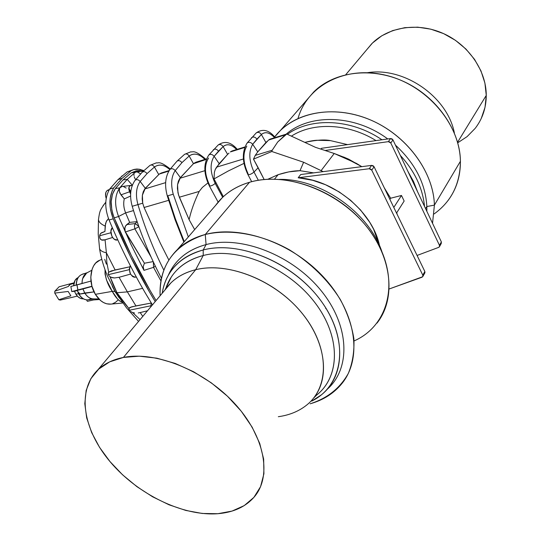 <?xml version="1.0" encoding="UTF-8"?>
<svg xmlns="http://www.w3.org/2000/svg" width="541" height="541" viewBox="0 0 541 541"><rect width="100%" height="100%" fill="white"/><g stroke="black" fill="none" stroke-linecap="round" stroke-linejoin="round"><path stroke-width="0.81" d="M73.218 297.097L60.234 300.086L58.841 299.734L70.851 295.839L68.18 291.457L54.763 293.1L58.841 299.734L54.763 293.1L54.803 291.247L68.267 286.514L71.06 283.579L59.104 286.777L54.803 291.247L59.104 286.777L71.06 283.579L69.782 284.498L73.894 283.464L69.782 284.498L68.267 286.514L54.803 291.247L54.763 293.1L68.18 291.457L70.851 295.839L58.841 299.734L60.234 300.086L74.516 296.779M80 294.013L77.857 291.613M77.302 290.456L79.006 294.223L94.039 291.883L84.788 293.012C87.108 296.671 89.86 298.639 93.052 298.909M105.157 203.118L105.759 203.085L105.11 203.308L105.786 202.32L103.013 205.796M108.504 218.611L106.259 221.594L105.17 226.03C101.059 224.258 98.834 222.128 98.476 219.646C98.834 222.128 101.059 224.258 105.17 226.03L104.94 231.453L100.754 233.333L99.875 234.747L99.652 236.944L99.943 238.297L101.363 239.954L105.062 239.819L106.381 252.782L105.062 239.819L112.602 237.472L104.082 240.076L102.222 240.19L100.572 239.372L99.943 238.297L99.659 235.748L110.919 232.745L99.659 235.748L100.247 233.962L101.377 232.833L104.94 231.453L105.549 223.568L106.645 220.85L108.383 218.72M108.383 274.625L129.292 269.675L108.383 274.625L108.159 273.117L108.7 272.197L111.453 270.885L129.671 266.835L115.111 269.959L106.381 252.782L115.111 269.959L108.7 272.197L106.854 262.669L106.381 252.782L106.854 262.669L108.7 272.197L108.146 273.78L109.086 275.829L108.383 274.625M109.553 276.329L109.086 275.829L109.553 276.329M111.182 277.33L110.046 276.721L113.103 284.715L116.971 292.735L127.365 291.876L119.067 277.29L114.516 277.959L112.291 277.695L110.046 276.721L116.971 292.735L122.631 300.789L128.826 308.424L131.598 306.848L151.209 303.041L135.94 305.915L127.365 291.876L142.614 288.346L127.365 291.876L135.94 305.915L129.901 307.444L128.826 308.424L116.971 292.735L115.253 291.863L119.358 298.057L115.253 291.863L116.971 292.735L127.365 291.876L119.067 277.29L114.516 277.959L111.182 277.33M130.509 274.098L119.067 277.29L130.509 274.098M129.475 310.223L150.702 305.821L129.475 310.223L128.826 308.424L129.089 309.682L130.205 311.007L129.475 310.223M130.99 311.657L132.559 312.502L140.072 319.623L132.559 312.502L130.99 311.657M134.486 312.975L132.559 312.502L134.486 312.975M138.293 312.948L140.234 312.576L142.77 316.411L140.234 312.576L138.293 312.948M147.49 310.784L140.234 312.576L147.49 310.784M101.782 259.382L99.476 260.343C90.171 263.852 87.804 282.422 95.358 294.331L112.271 291.376C115.287 297.178 118.641 300.81 122.327 302.27L119.859 301.1L117.519 299.017L112.271 291.376L95.358 294.331C99.632 301.026 104.616 304.299 110.303 304.15L122.854 303.007M145.231 292.87C132.004 270.209 119.946 245.925 109.066 220.018C119.946 245.925 132.004 270.209 145.231 292.87L152.447 304.887L145.231 292.87M94.215 298.862C90.604 299.173 87.446 297.225 84.734 293.019L82.908 288.955L91.997 286.432L82.962 288.941L84.788 293.012L82.908 288.955L77.113 290.463M90.773 298.875L88.197 299.842C84.694 300.147 81.63 298.274 79.006 294.223L77.275 290.389L82.962 288.941L84.788 293.012C87.135 296.705 89.914 298.673 93.133 298.909L93.573 298.916M77.133 290.564L74.509 291.295L75.828 294.101L78.546 293.77L75.828 294.101L74.509 291.295L71.757 291.565L70.871 286.453L90.962 281.07L77.025 284.911L77.911 290.044L77.025 284.911L77.857 290.057L76.964 284.924L70.871 286.453L71.757 291.565L77.133 290.564M475.492 127.953C482.579 118.601 486.17 107.747 486.264 95.385L457.578 142.256L486.264 95.385L485.013 107.355L481.247 118.493M447.934 200.67C456.333 189.485 460.492 176.359 460.411 161.292C460.141 183.947 451.377 201.495 434.125 213.932M298.017 118.472C307.024 85.762 345.097 65.272 385.821 75.26C426.572 84.91 460.195 124.18 460.411 161.292L434.403 205.134L432.536 223.305L434.403 205.134L426.849 206.527L426.842 211.301L426.849 206.527L425.578 208.637L426.849 206.527C425.598 183.757 415.136 163.301 395.471 145.164C415.136 163.301 425.598 183.757 426.849 206.527L434.403 205.134C433.591 171.369 406.081 134.574 369.368 119.473C332.674 104.23 293.141 112.589 274.706 136.9L280.346 130.57C301.296 109.918 340.012 105.4 374.372 121.691C408.739 137.908 433.578 172.992 434.403 205.134L460.411 161.292C460.033 130.198 436.79 96.785 404.168 81.711C371.552 66.557 334.372 71.507 313.868 91.814L307.349 99.355M268.579 140.045L269.763 139.26L286.764 134.006L270.324 139.044L268.579 140.045L286.764 134.006L315.511 147.348L334.23 153.495L315.511 147.348L286.764 134.006L277.709 141.979L272.224 150.222L271.846 151.507L303.616 162.246L323.166 171.639L321.097 170.618L334.23 153.495L345.537 157.857L361.794 166.662L356.37 163.355L334.23 153.495L321.097 170.618L303.616 162.246L300.005 170.692C293.607 170.74 286.317 172.065 278.148 174.669L274.476 179.159L278.148 174.669L288.766 171.889L300.005 170.692L313.597 172.87L300.005 170.692L303.616 162.246L271.846 151.507L253.492 159.142L255.23 155.389L257.753 151.872L252.688 144.298C250.767 142.134 248.88 141.735 247.034 143.115C248.88 141.735 250.767 142.134 252.688 144.298L256.914 139.098C255.163 136.927 253.357 136.467 251.477 137.718C253.357 136.467 255.163 136.927 256.914 139.098L261.364 134.506C259.795 132.362 258.071 131.842 256.184 132.937C258.071 131.842 259.795 132.362 261.364 134.506L252.688 144.298L257.753 151.872L255.23 155.389L253.492 159.142L271.846 151.507L272.224 150.222L255.23 155.389L272.224 150.222L277.709 141.979L285.364 134.824L268.579 140.045L257.753 151.872L265.901 142.513L261.364 134.506L265.901 142.513L267.254 141.242M213.316 149.749C215.095 148.599 216.826 149.066 218.517 151.155L223.108 146.597C221.587 144.528 219.937 144.001 218.151 145.015C219.937 144.001 221.587 144.528 223.108 146.597L214.141 156.308L219.186 163.666L215.277 169.455L214.392 172.281L214.006 178.943L228.329 170.963L244.005 163.375L228.329 170.963L214.006 178.943L223.332 196.674L215.994 182.648L215.203 183.446C212.802 185.374 210.862 186.199 209.367 185.935L209.367 185.928C210.855 186.199 212.796 185.374 215.203 183.446L222.669 197.289L215.203 183.446L215.994 182.648L214.006 178.943L214.392 172.281L215.277 169.455L216.576 167.142L243.409 158.98L216.576 167.142L227.605 154.388L219.186 163.666L214.141 156.308L218.517 151.155C216.826 149.066 215.095 148.599 213.316 149.749M176.954 161.211C178.638 160.15 180.295 160.623 181.938 162.638L189.161 156.024C187.768 154.043 186.226 153.482 184.535 154.347C186.226 153.482 187.768 154.043 189.161 156.024L181.938 162.638L175.23 170.584L180.376 177.604L177.563 184.643L177.969 192.806L179.341 197.215L199.189 191.426L202.381 187.409L207.913 182.946L202.381 187.409L199.189 191.426C194.415 201.435 191.054 210.848 189.107 219.666C191.054 210.848 194.415 201.435 199.189 191.426L179.341 197.215L189.107 219.666L178.55 195.037L177.414 188.62L177.563 184.643L178.395 181.134L179.869 178.3L204.897 170.686L179.869 178.3L193.462 163.7L180.376 177.604L175.23 170.584L181.938 162.638C180.295 160.623 178.638 160.15 176.954 161.211M168.846 260.018L160.346 243.234L144.075 207.494L142.723 203.193L142.195 199.102L142.378 195.206L143.257 191.764L144.772 188.965L165.647 182.621L144.772 188.965L159.304 174.04L161.299 172.992L159.304 174.04L168.846 171.071L159.304 174.04L145.299 188.282L140.18 181.451C138.354 179.524 136.663 179.132 135.108 180.268C136.663 179.132 138.354 179.524 140.18 181.451L147.057 173.587C145.461 171.646 143.865 171.166 142.269 172.153C143.865 171.166 145.461 171.646 147.057 173.587L154.442 167.027C153.089 165.106 151.608 164.552 149.999 165.35C151.608 164.552 153.089 165.106 154.442 167.027L147.057 173.587L140.18 181.451L145.299 188.282L142.378 195.206L142.723 203.193L132.214 206.283L137.941 204.593C144.86 227.734 153.495 249.584 163.849 270.155M153.177 261.601L144.42 263.237L143.189 266.652L143.953 270.358L130.766 244.025L118.56 216.495L125.62 212.877L133.519 210.571L125.62 212.877C123.673 207.974 123.233 203.315 124.281 198.905L119.865 193.117L119.148 190.304L119.703 187.916L115.409 188.505L119.683 187.896L127.223 179.348L123.01 179.93L115.409 188.505C110.236 196.234 109.843 206.026 114.219 217.881C126.682 247.636 140.633 275.193 156.085 300.559L150.31 290.855L131.382 255.595L114.219 217.881L118.56 216.495L114.219 217.881L112.799 213.898L111.804 209.786L111.196 201.631L112.447 194.28L115.409 188.505L123.01 179.93L127.223 179.348L119.683 187.896L122.002 186.489M132.322 185.259L127.223 179.348L132.322 185.259M123.625 186.659L126.161 188.065M153.543 267.355L155.355 266.179L153.543 267.355L153.34 261.952L153.543 267.355L143.953 270.358L153.543 267.355L160.954 280.975L153.543 267.355M320.82 149.093L321.435 148.308L390.541 138.557L321.435 148.308L320.82 149.093M343.481 156.964L348.749 159.216L361.841 166.655L343.508 156.971M330.497 140.626C324.742 139.382 316.181 139.97 304.82 142.384C310.067 141.066 314.145 140.356 317.067 140.275L330.497 140.626L347.579 144.623L330.497 140.626M278.148 174.669L267.809 179.274L278.148 174.669M413.48 181.404L412.844 181.79L413.48 181.404L407.955 171.477L413.48 181.404L417.517 191.642L413.48 181.404M165.086 289.834C171.923 279.846 182.128 273.137 195.7 269.702L203.22 255.508C189.052 259.22 178.429 266.355 171.355 276.924L164.944 290.003M165.526 289.205L165.465 289.381C170.997 272.218 183.582 260.924 203.22 255.508L203.206 249.969L206.067 244.586C191.257 248.562 180.133 256.096 172.694 267.18L168.285 275.349C175.007 259.957 187.599 249.699 206.067 244.586L205.276 234.483C174.418 244.41 159.365 264.84 160.116 295.758C159.291 277.249 165.052 261.858 177.38 249.577C184.792 242.517 194.091 237.485 205.276 234.483L249.496 182.297C238.703 185.468 229.661 190.567 222.358 197.593L177.38 249.577M313.327 398.433C330.95 377.233 325.499 338.909 298.138 308.674C270.926 278.365 226.544 262.013 195.7 269.702L123.409 357.439C155.727 350.926 203.896 370.179 234.307 403.153C264.874 436.06 272.204 476.08 254.29 496.902C245.648 506.822 233.502 512.422 217.861 513.707L232.035 511.083L244.221 505.605L253.885 497.382L260.573 486.643L263.913 473.733L263.656 459.12L259.707 443.377L252.147 427.16L241.232 411.194L227.416 396.195L211.301 382.845L193.61 371.762L175.169 363.424L156.795 358.176L139.301 356.174L123.409 357.439L195.7 269.702C185.705 272.17 177.462 276.539 170.983 282.815L97.894 369.848C104.42 363.66 112.927 359.522 123.409 357.439L109.735 361.821L98.766 369.043L90.841 378.727L86.161 390.433L84.795 403.66L86.682 417.895L91.679 432.624L99.537 447.333L109.958 461.541L122.557 474.795L136.927 486.67L152.596 496.787L169.062 504.807L185.806 510.44L202.26 513.463L217.861 513.707C182.696 516.378 137.779 494.318 110.499 462.19C83.152 430.129 76.369 390.548 97.894 369.848M162.199 293.276C163.389 285.526 166.06 278.5 170.226 272.191C177.563 261.262 188.559 253.857 203.206 249.969C179.605 256.826 165.938 271.257 162.199 293.276M215.568 205.438C223.528 194.408 234.835 186.692 249.496 182.297C289.449 170.131 347.843 194.99 374.122 237.053C400.827 278.967 389.5 325.513 354.071 340.931M78.154 277.553L77.437 277.932C75.098 279.413 73.826 282.017 73.637 285.763L75.037 280.407L77.755 277.763M87.385 301.33L86.499 299.87L87.385 301.33L93.559 299.937L99.429 299.518L93.559 299.937L87.385 301.33M82.969 298.855L80.433 298.355L77.938 296.711L75.828 294.101C77.728 297.077 79.987 298.659 82.604 298.848L82.969 298.855M376.962 323.146C396.952 297.983 391.941 254.595 362.342 221.519C332.898 188.363 284.025 172.045 249.496 182.297L205.276 234.483L206.067 244.586L203.206 249.969C238.263 240.704 289.496 260.924 317.817 296.691C346.382 332.363 346.368 375.156 321.307 394.91L311.731 401.104C343.075 385.726 349.912 342.162 322.571 303.061C295.596 263.832 240.427 240.015 203.206 249.969L203.22 255.508C237.411 246.588 287.413 266.841 314.389 301.939C341.628 336.928 340.336 378.267 314.896 396.397M279.501 179.375C320.712 178.625 368.698 212.309 381.912 251.673C368.698 212.309 320.712 178.625 279.501 179.375M205.276 234.483C241.063 224.758 292.789 242.956 324.478 278.108C356.336 313.178 362.484 358.115 342.081 383.346C334.054 393.266 323.396 400.09 310.108 403.802C327.332 398.338 340.086 388.181 348.363 373.324C352.624 362.822 354.456 351.251 353.868 338.625C351.799 325.635 347.261 312.563 340.255 299.41C327.711 279.616 310.818 263.115 289.57 249.908C261.215 234.01 230.026 228.579 205.276 234.483M206.067 244.586C241.009 235.267 291.863 254.804 320.671 290.118C349.702 325.337 351.075 368.326 327.231 389.263C351.075 368.326 349.702 325.337 320.671 290.118C291.863 254.804 241.009 235.267 206.067 244.586M313.55 398.162L316.722 394.991C340.85 376.049 340.823 334.947 313.381 300.661C286.175 266.273 236.972 246.723 203.22 255.508L195.7 269.702C228.403 261.459 276.14 280.657 302.683 314.003C329.455 347.261 329.773 386.984 306.504 405.209C298.733 411.349 289.34 415.184 278.317 416.705M376.036 140.599C348.059 123.24 313.171 121.962 291.383 136.149C313.171 121.962 348.059 123.24 376.036 140.599M397.277 214.621L396.722 212.755M298.172 177.773L300.728 174.533L371.586 165.397L373.04 165.702L374.095 166.797L424.847 271.501L422.798 275.159L371.755 170.131L374.095 166.797L424.847 271.501L422.798 275.159L422.717 276.721L389.27 288.955L422.027 277.208L422.9 276.39L422.798 275.159L371.755 170.131L374.095 166.797L371.586 165.397L369.239 168.724L370.7 169.029L371.755 170.131L369.239 168.724L298.172 177.773L369.239 168.724L371.586 165.397L300.728 174.533L298.172 177.773C334.406 179.977 372.85 212.133 379.552 245.776L373.662 229.316L369.659 222.148L360.543 209.982L350.622 200.292L339.315 191.994L325.513 184.724L312.644 180.281L298.172 177.773M173.235 194.192L167.304 195.937L173.235 194.192C170.625 184.359 171.294 176.488 175.23 170.584C171.294 176.488 170.625 184.359 173.235 194.192L188.315 236.938M326.02 308.296L325.729 308.661M424.759 273.063L424.847 271.501L424.942 272.732L422.893 276.404M404.154 201.036L401.476 195.463L393.794 207.44L401.476 195.463L404.154 201.036L396.526 213.073L404.154 201.036M204.958 158.459L205.303 159.284L204.958 158.459M441.26 243.484L441.368 241.928L439.461 245.337L390.791 142.993L392.969 139.896L441.368 241.928L439.461 245.337L439.366 246.879L438.697 247.365L439.549 246.547L439.461 245.337L390.791 142.993L389.777 141.931L388.357 141.647L325.087 150.493L388.357 141.647L390.791 142.993L392.969 139.896L391.955 138.834L390.541 138.557L388.357 141.647L390.541 138.557L392.969 139.896L441.368 241.928L441.273 243.457L439.542 246.561M417.07 255.453L438.697 247.365L417.07 255.453M384.293 187.842L390.663 198.222L401.476 195.463L390.663 198.222L384.293 187.842M389.892 199.399L390.663 198.222L389.892 199.399M137.089 221.634L129.651 222.378L137.089 221.634L135.236 223.595L137.089 221.634M130.618 185.468L122.029 186.489L119.703 187.916L119.25 191.23L120.974 194.855L129.522 191.812L130.618 193.908L129.522 191.812L130.665 191.467L129.062 188.674L128.995 187.328L129.448 186.246L130.516 185.502L129.448 186.246L128.792 187.937L129.522 191.812L120.974 194.855L124.281 198.905L130.591 196.052L124.281 198.905C123.233 203.315 123.673 207.974 125.62 212.877L129.651 222.378L126.817 224.542L135.236 223.595L126.817 224.542L125.566 225.942L124.829 227.815L125.248 232.008L134.871 228.836L134.364 225.888L135.236 223.595L134.364 225.888L134.871 228.836L125.248 232.008L144.42 263.237L149.614 262.236M151.101 257.083L134.871 228.836L151.101 257.083M138.902 226.753L134.871 228.836L138.902 226.753M138.767 226.381L135.236 223.595L138.767 226.381M134.743 172.85L127.223 179.348L135.378 172.302L131.22 172.87L123.01 179.93L131.22 172.87L135.392 172.322L140.471 170.307L143.947 170.53C140.768 169.867 137.914 170.456 135.378 172.302L134.743 172.85M134.04 174.52L134.019 175.575L134.04 174.52M134.222 176.697L134.635 177.847L134.222 176.697M135.243 178.963L134.635 177.847L135.243 178.963M119.683 187.896C114.678 195.416 114.3 204.951 118.56 216.495L130.766 244.025L143.953 270.358L143.189 266.652L144.42 263.237L124.903 230.987L124.687 228.857L125.566 225.942L129.651 222.378L125.62 212.877L118.56 216.495C114.3 204.951 114.678 195.416 119.683 187.896M229.005 153.123L227.605 154.388L223.108 146.597L227.605 154.388L229.005 153.123M244.708 147.47L230.371 151.926L244.708 147.47M253.492 159.142L264.164 179.551L258.165 167.724L254.02 172.045L258.355 180.302L254.02 172.045L258.165 167.724L253.492 159.142M206.52 158.912L196.004 162.185L193.462 163.7L189.161 156.024L193.462 163.7L206.317 159.412L194.057 163.226L196.011 162.178M144.075 207.494L168.63 200.339L144.075 207.494L142.723 203.193L137.941 204.593C135.392 194.997 136.136 187.281 140.18 181.451C136.136 187.281 135.392 194.997 137.941 204.593M158.702 174.513L154.442 167.027L158.702 174.513M169.948 169.428C171.585 168.197 173.35 168.582 175.23 170.584C173.35 168.582 171.585 168.197 169.948 169.428M194.665 229.6L189.107 219.666M184.271 241.611L175.46 219.064L167.852 195.781M208.738 155.084C210.483 153.813 212.288 154.219 214.141 156.308C209.766 163.517 210.124 172.565 215.203 183.446C210.124 172.565 209.766 163.517 214.141 156.308C212.288 154.219 210.483 153.813 208.738 155.084M209.563 185.103C204.484 174.263 204.146 165.248 208.549 158.053M252.688 144.298C248.475 151.608 248.921 160.853 254.02 172.045C248.921 160.853 248.475 151.608 252.688 144.298M247.852 174.425L247.94 174.594C249.536 174.885 251.565 174.04 254.02 172.045C251.565 174.033 249.543 174.885 247.94 174.594L247.852 174.425M248.096 173.789C242.997 162.645 242.571 153.428 246.804 146.131M130.577 185.482L129.265 186.523L128.738 188.775L129.522 191.812L130.8 191.609L129.292 189.391L128.995 187.328L129.921 185.8L132.254 185.428L130.455 185.522M137.461 172.065L140.599 173.877M139.882 170.381L136.474 170.821L131.22 172.87L136.028 170.875M232.028 150.966L230.371 151.926L232.028 150.966M169.793 169.631C164.281 164.667 159.162 163.795 154.442 167.027C158.412 164.2 162.821 164.478 167.683 167.859M204.863 159.426C199.223 153.82 193.996 152.684 189.161 156.024C193.144 153.137 197.587 153.543 202.503 157.255M236.586 149.546C231.656 144.42 227.166 143.439 223.108 146.597C226.415 143.886 230.195 144.183 234.456 147.504M274.598 137.712C269.716 132.41 265.306 131.341 261.364 134.506C264.576 131.788 268.282 132.146 272.488 135.595M424.523 206.412C422.697 188.085 414.629 171.071 400.313 155.382C414.629 171.071 422.697 188.085 424.523 206.412M381.932 139.767C351.17 118.729 310.899 117.147 287.413 134.303C310.899 117.147 351.17 118.729 381.932 139.767M387.735 138.949C355.038 114.496 309.831 113.346 286.175 134.175C309.831 113.346 355.038 114.496 387.735 138.949M475.174 128.373L467.079 136.63L457.727 142.79M366.345 50.178L372.485 43.01L381.77 35.787L392.692 30.587L404.83 27.659L417.713 27.165L430.819 29.167L443.579 33.61L455.454 40.332L465.929 49.048L474.552 59.382L480.963 70.885L484.912 83.057L486.264 95.385C486.278 70.506 468.411 44.565 443.025 33.366C417.652 22.113 388.289 26.874 371.755 43.74L366.345 50.178M367.643 72.67C404.107 66.773 447.515 96.792 454.379 133.005C447.515 96.792 404.107 66.773 367.643 72.67M93.634 298.916C90.219 298.93 87.25 296.962 84.734 293.019L79.006 294.223C81.664 298.314 84.754 300.181 88.284 299.829C84.599 300.181 81.441 298.301 78.803 294.209L77.275 290.389M91.943 286.25L71.757 291.565L91.943 286.25M76.207 285.114C76.295 279.602 78.229 276.038 82.002 274.422C78.35 275.964 76.477 279.514 76.382 285.073C76.47 279.609 78.289 276.079 81.853 274.476M87.635 272.542C83.963 274.199 82.09 277.864 82.009 283.538C82.07 278.027 83.862 274.395 87.385 272.644M86.614 273.036L82.678 278.601M87.108 272.772L86.722 272.975C83.645 274.95 82.09 278.466 82.063 283.518M84.748 273.503L82.638 274.064L84.748 273.503M142.905 170.347L139.206 169.218L133.803 169.529L131.172 170.652L122.104 178.341L113.759 187.828L112.109 190.966L110.202 198.067L110.073 206.243L110.695 210.503L113.231 218.814L130.449 256.583L149.424 291.897L155.206 301.601C139.727 276.208 125.735 248.61 113.231 218.814L109.066 220.018C104.494 208.116 104.684 197.81 109.627 189.12C104.684 197.81 104.494 208.116 109.066 220.018L113.231 218.814C108.653 206.872 108.829 196.539 113.759 187.828L109.627 189.12L113.759 187.828L122.104 178.341L131.172 170.652L134.263 169.401L136.839 169.049L139.504 169.272L142.905 170.347M105.008 270.331C105.211 277.736 107.632 284.755 112.271 291.376L114.171 291.301L112.271 291.376L106.503 280.015L105.028 274.017L105.069 269.858M117.83 300.255L115.449 302.358L112.724 303.684M110.722 304.11L106.658 303.799L103.547 302.568L100.545 300.525L95.358 294.331L91.916 286.155L90.78 277.303L92.119 269.175L93.661 265.787L95.703 263.041L99.862 260.18M114.171 291.301L115.253 291.863L114.171 291.301M151.25 302.946L150.75 306.903L151.25 302.946M103.054 205.749L104.656 203.646C100.173 210.138 99.76 210.395 98.469 219.585L98.219 234.145L99.578 248.698C101.187 260.356 106.469 273.996 107.842 276.823L115.361 291.998M133.634 169.583L127.081 171.964L117.992 179.639L109.627 189.12L117.992 179.639L122.104 178.341L117.992 179.639L127.081 171.964L131.585 170.442M99.585 248.725C100.335 250.666 102.601 252.018 106.381 252.782C102.601 252.018 100.335 250.666 99.585 248.725M112.332 286.432L115.179 291.775M106.367 264.136L104.717 259.322M135.953 277.033L134.317 277.242L132.619 276.532L130.455 273.996L129.285 269.188L130.266 265.59C128.494 272.089 130.239 275.957 135.487 277.195L136.298 276.992M112.325 227.673C108.531 231.054 112.9 241.55 117.417 239.927L114.685 239.474L113.055 238.06L111.771 235.991L110.919 231.102L112.325 227.673M109.343 189.58L108.153 189.952C105.529 191.311 104.873 194.138 106.185 198.432L105.542 195.835L105.921 192.265L107.01 190.615L109.201 189.823M127.081 171.964L131.172 170.652L127.081 171.964M122.09 175.879L121.556 176.339L122.097 175.879M73.15 297.11L77.329 296.103M251.693 181.702L247.94 174.594C242.118 162.381 241.827 151.879 247.068 143.081L256.224 132.903C262.716 128.427 269.039 129.968 275.207 137.522M218.138 202.118L209.367 185.935C203.565 174.006 203.362 163.713 208.772 155.051L218.192 144.981C224.684 140.572 231.041 142.019 237.262 149.336M183.845 242.111L174.966 219.396L167.304 195.937C164.363 185.232 165.255 176.38 169.982 169.387L176.995 161.177L184.576 154.32L190.858 151.818C193.069 152.488 193.631 149.113 204.944 158.452M161.475 278.277C149.647 255.907 139.889 231.906 132.214 206.283C129.34 195.795 130.313 187.112 135.142 180.234L142.303 172.126L150.04 165.33L156.41 162.834C158.824 163.504 158.986 160.204 170.28 168.995M172.694 267.18L170.226 272.191M205.134 158.662L205.614 159.189M232.177 150.919L244.904 146.956M161.292 172.992L169.177 170.537M143.311 171.139L136.427 172.011M313.868 91.814L280.346 130.57M371.755 43.74L345.767 74.678M83.422 298.855L82.604 298.848M93.891 298.916L88.284 299.829M98.854 298.943L93.133 298.909M82.002 274.422L87.392 272.617M91.767 270.284L86.722 272.975M115.409 292.045L126.526 307.856L138.557 321.428M115.145 291.734L119.351 298.05M105.793 202.246L104.67 203.632M74.049 282.828L70.621 283.694"/></g></svg>
